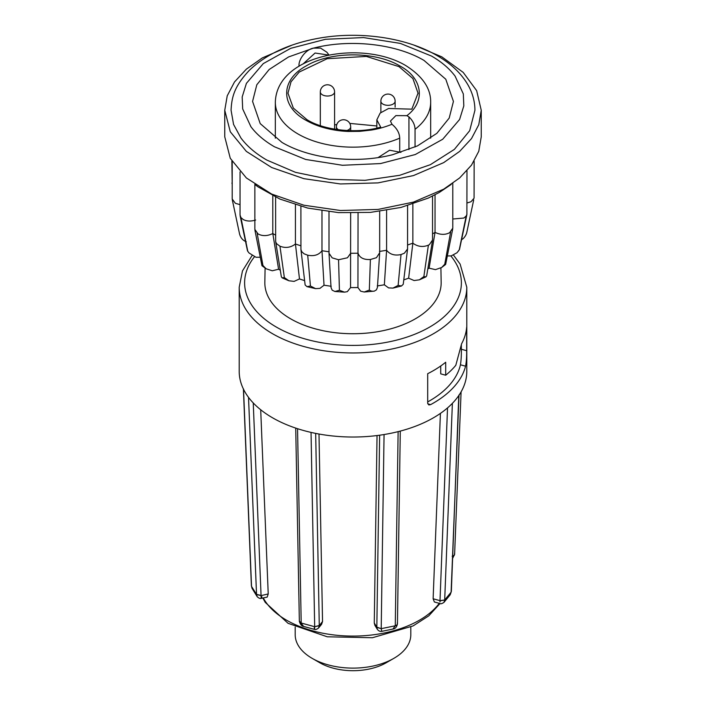 <?xml version="1.0" encoding="UTF-8"?>
<svg xmlns="http://www.w3.org/2000/svg" width="706" height="706" viewBox="0 0 706 706"><rect width="100%" height="100%" fill="white"/><g stroke="black" fill="none" stroke-linecap="round" stroke-linejoin="round"><path stroke-width="1.06" d="M397.443 623.839L397.443 623.963C396.728 627.122 395.219 628.825 392.907 629.064L381.761 631.358C380.084 631.632 378.619 630.97 377.366 629.364L374.921 625.392L374.268 623.019L377.039 435.54M318.997 434.022L322.536 621.509L321.592 624.298L318.521 628.049L319.271 625.675L314.682 626.725L301.206 623.027L299.344 621.068L303.642 626.416C301.674 626.151 300.253 624.448 299.353 621.315L299.353 621.192M260.699 409.754L268.227 593.949L267.177 597.108L261.379 598.309M398.122 431.64A113.798 65.702 0 0 0 433.466 417.784A113.798 65.702 0 0 0 452.378 403.338A113.798 65.702 0 0 0 458.776 395.554A113.798 65.702 0 0 0 466.798 371.33L466.798 287.263A113.798 65.702 180 0 1 433.466 333.717A113.798 65.702 180 0 1 272.534 333.717A113.798 65.702 180 0 1 239.202 287.263L239.202 371.33A113.798 65.702 0 0 0 243.526 389.262A113.798 65.702 -0 0 0 248.53 397.381A113.798 65.702 0 0 0 297.553 428.701A113.798 65.702 0 0 0 311.037 432.399A113.798 65.702 0 0 0 384.064 434.534A113.798 65.702 0 0 0 398.122 431.64L395.272 625.781L381.214 628.667L376.827 627.157L374.268 623.019M433.466 403.038A113.798 65.702 180 0 1 430.598 404.635L428.824 404.944L427.695 403.197L427.695 373.695A113.798 65.702 0 0 0 433.466 370.588A113.798 65.702 0 0 0 445.698 362.24L445.698 375.221A113.798 65.702 0 0 0 455.802 365.293L461.609 343.743A113.798 65.702 0 0 0 466.684 327.125L466.684 350.723C466.754 356.689 466.392 361.851 465.572 366.193A113.798 65.702 180 0 1 433.466 403.038M393.877 658.336L386.208 662.757A46.967 27.11 0 0 1 319.792 662.757L312.131 658.336A57.804 33.376 0 0 0 393.877 658.336A57.804 33.376 0 0 0 410.804 634.738L410.804 627.025M440.906 268.015L441.162 282.294A88.171 50.903 180 0 1 387.17 329.755A88.171 50.903 180 0 1 290.651 318.83A88.171 50.903 180 0 1 264.838 282.294L265.094 268.051M328.996 211.738L329.005 253.233L331.043 287.58L332.173 290.184L334.9 291.49L339.418 290.29L338.553 259.746L347.449 257.778L350.653 253.277L358.048 253.225C359.628 257.761 363.74 259.861 370.385 259.517L376.448 257.69L379.669 252.774M339.418 290.29L344.519 292.152L347.343 291.649L350.547 287.607L350.653 213.097M466.975 203.001L471.017 201.739L474.07 198.183L474.141 161.118M461.547 239.766L463.233 238.584C465.095 236.669 466.287 234.613 466.79 232.433L473.7 199.93M350.547 287.607L357.942 287.554L360.642 291.181L364.208 292.01L369.335 290.078C370.738 291.057 372.389 291.41 374.286 291.137L376.422 289.875L377.436 287.43L379.66 253.066M452.784 219.01L463.833 218.057L466.207 215.992L466.895 214.439L466.975 170.764M447.41 255.96L451.205 255.899L457.029 252.73L459.491 249.465L466.895 214.439M466.207 215.992L459.394 249.165M377.233 285.956L384.355 284.8L386.597 250.286C389.941 254.451 394.751 255.872 401.026 254.548L404.388 253.216L407.565 248.962L407.591 205.667M384.355 284.8L388.591 287.898L392.995 288.092L398.131 285.409L401.493 285.992L403.241 284.271L407.565 248.962M432.531 233.933L435.037 232.398C440.412 234.895 445.265 234.992 449.616 232.698L452.784 228.179L452.784 183.331M427.792 268.995L429.116 268.174L435.47 269.63L441.7 267.477L444.754 264.229L445.636 264.45L452.714 228.956M450.622 232.018L444.754 264.229M435.037 194.794L435.037 232.398L429.116 268.174M403.832 279.867L408.633 278.19L414.113 280.547L419.408 279.823L423.856 276.584L428.392 245.167L429.354 244.682L432.531 240.014M423.856 276.584L425.939 276.858L426.662 275.852L432.469 240.728M329.005 253.233L332.173 257.858L338.553 259.746M300.897 206.364L300.933 249.518L301.771 251.707L304.074 253.798L307.71 255.201L310.437 286.018L315.6 288.639L319.924 288.383L324.028 285.224L331.193 286.274M275.614 197.115L275.667 241.646L276.487 243.614L279.955 246.209L284.35 277.564L288.895 280.767L294.102 281.385L299.485 278.949L304.533 280.617M272.807 195.747L272.807 233.536L275.614 235.169M254.857 184.487L254.857 229.406L258.034 233.933C262.473 236.281 267.397 236.148 272.807 233.536L278.579 269.224L280.291 270.239M240.066 215.083L240.931 217.572L243.226 219.513C246.623 221.349 250.762 221.525 255.643 220.043M232.212 198.995L235.38 203.319L240.049 204.643M254.778 184.425L257.981 186.834L279.955 199.083L307.71 208.076L338.553 212.621L370.385 212.4L401.026 207.423L428.392 198.042L439.211 192.5L451.222 184.425M224.755 110.277L224.755 136.823L230.28 158.312L246.368 177.956L271.642 194.053L303.924 205.225L340.433 210.503L378.019 209.435L413.451 202.119L443.686 189.182L459.632 177.956L471.484 165.16L478.774 151.269L481.245 136.823L481.245 110.277L478.774 124.715L471.484 138.614L459.632 151.411L443.686 162.627L413.451 175.573L378.019 182.889L340.433 183.957L303.924 178.68L271.642 167.507L246.368 151.411L230.28 131.766L224.755 110.277L227.226 95.831L234.516 81.94L246.368 69.144L262.314 57.918L291.86 45.193M455.105 76.16L463.321 93.924L463.816 105.891L459.597 119.482L442.724 139.241L415.278 154.535L380.481 163.571L342.445 165.275L305.654 159.45L274.449 146.777C264.388 140.944 256.534 134.246 250.895 126.683L242.679 108.927L242.184 96.96L246.403 83.37L263.276 63.611L290.722 48.317L325.519 39.28L363.555 37.577L400.346 43.401L431.551 56.074C441.612 61.907 449.466 68.606 455.105 76.16M266.789 160.05L295.523 172.352L329.217 179.315L364.949 180.33L399.658 175.309L430.351 164.692L454.382 149.381L469.675 130.707L474.926 110.277C474.882 101.417 472.552 92.945 467.946 84.87C461.203 73.318 450.878 63.54 436.97 55.536C405.394 37.003 356.901 30.543 315.326 38.883C287.554 44.399 265.641 54.803 249.597 70.079C234.295 86.211 231.7 96.996 231.074 110.277L233.562 124.424L240.931 137.997C247.126 146.301 255.74 153.643 266.789 160.05M281.985 142.427C309.996 159.018 355.877 164.119 392.554 154.72L417.414 145.913L436.846 133.346L449.192 118.087L453.428 101.426L445.786 79.24L424.015 60.425C396.004 43.834 350.123 38.733 313.446 48.132L288.586 56.939L269.154 69.506L256.808 84.764L252.571 101.426L260.214 123.612L281.985 142.427M399.72 151.508L399.72 138.138C399.561 133.637 397.522 129.507 393.613 125.73L391.98 124.256C385.397 126.956 378.513 128.889 371.347 130.054L359.733 131.351L348.173 131.448C340.036 131.122 332.085 129.904 324.328 127.786C318.062 126.118 311.946 123.621 305.998 120.302C280.238 106.174 280.238 80.157 305.998 66.029C330.47 51.159 375.53 51.159 400.002 66.029C422.656 78.031 425.947 101.549 406.85 115.669L408.942 116.878C412.869 120.655 414.907 124.785 415.049 129.286L415.049 147.016M307.022 119.711L293.325 108.08L287.969 93.166L291.013 81.817L299.212 72.065L327.169 58.713L366.326 56.418L398.978 66.62L412.886 78.525L418.031 93.166L411.827 109.165L388.6 108.477L380.163 113.075L376.836 119.861L380.71 127.133C357.721 134.008 324.381 130.557 307.022 119.711M376.836 125.968L349.779 123.4M336.806 124.538L334.582 124.891M262.835 598.008L265.227 602.368L288.057 623.31L327.275 636.794L372.433 637.73L413.089 625.922L428.754 615.853L440.023 603.533L434.384 601.989L433.122 598.767L440.412 413.398M322.536 621.509L319.271 625.675M314.223 627.793C314.444 630.193 314.594 629.831 314.682 626.725L319.271 625.481L315.67 433.387M379.643 435.196L376.827 627.36L381.214 628.667L381.761 631.358M377.366 629.364L376.827 627.36M447.525 407.909L440.006 600.656L433.122 598.767M439.988 601.936L440.006 600.656L444.701 599.985L439.997 600.859M268.227 593.949L261.061 595.626C261.105 598.803 261.379 599.173 261.873 596.729M252.068 588.363L257.196 596.702L256.534 594.39L261.061 595.423L253.242 402.932M392.915 629.064L395.272 625.781C397.107 625.251 397.76 624.386 397.24 623.169M400.284 431.084L397.443 623.963M397.249 622.957C397.769 624.183 397.116 625.092 395.272 625.675M443.897 602.456L444.701 599.985L451.099 592.21L450.181 594.796L443.897 602.456C441.885 603.718 440.588 604.08 440.006 603.533M451.346 591.452L458.776 395.554M459.032 394.83L451.108 592.105M454.611 554.298L461.097 391.856M454.47 553.689C454.867 554.872 454.108 555.675 452.211 556.125M452.211 556.328C454.108 555.869 454.858 555.031 454.47 553.795M452.652 558.287L454.602 554.369M251.53 586.271L243.526 389.262M251.398 585.821L252.06 588.354L251.53 586.377L256.534 594.487L261.061 595.626M427.695 401.917A108.38 62.569 0 0 0 460.444 364.79C461.15 360.439 461.45 355.268 461.345 349.258L461.345 344.925M440.72 365.982L440.72 373.853L445.698 375.221M295.196 627.025L295.196 634.738A57.804 33.376 0 0 0 312.123 658.336A57.804 33.376 0 0 0 312.131 658.336L319.792 662.757M300.933 249.518L305.133 284.959L306.96 286.645L310.437 286.018M254.928 230.174L261.952 265.721L262.941 265.5L266.144 268.783L272.295 270.777L278.579 269.224M240.137 215.877L247.515 250.93L249.05 252.986L255.987 257.266L260.179 257.222M364.208 292.01L374.286 291.137M275.667 241.646L281.35 276.752L282.144 277.855L284.35 277.564M246.288 241.787C242.89 240.472 240.649 237.887 239.572 234.021L239.616 234.18M231.859 161.118L232.203 183.807M239.572 234.021L232.318 199.877M247.665 250.648L240.931 217.572M262.941 265.5L257.178 233.368M279.955 246.209C285.524 248.353 290.678 247.621 295.435 244.011L300.897 245.803M299.485 278.949L295.435 244.011L295.435 204.775M324.028 285.224L321.98 250.736L329.155 251.795M307.71 255.201C314.038 256.446 318.794 254.954 321.98 250.736L321.98 210.803M357.942 287.554L358.048 213.053M369.335 290.078L370.385 259.517M379.475 251.442L386.597 250.286L386.597 210.388M401.026 254.548L398.131 285.409M408.633 278.19L412.86 243.182C417.731 246.721 422.912 247.382 428.392 245.167M407.591 245.008L412.86 243.182L412.86 204.052M414.14 45.193L441.859 56.886L463.198 72.4L476.647 90.633L481.245 110.277M328.996 55.077L326.896 52.244L320.603 48.114L313.446 48.132C305.972 49.358 298.426 59.392 299.017 65.799L299.017 66.285M400.92 152.381L389.624 150.228L378.081 157.57M302.945 64.069L315.07 53.029L328.881 55.094M391.98 124.256L390.444 121.044L395.863 115.616L406.85 115.669M263.259 597.92A93.96 54.247 0 0 0 286.565 620.203A93.96 54.247 0 0 0 419.435 620.203A93.96 54.247 0 0 0 439.273 603.33M450.86 255.943A108.38 62.569 180 0 1 415.516 333.947A108.38 62.569 180 0 1 276.364 327.081A108.38 62.569 180 0 1 254.354 256.913M430.669 138.182L430.669 102.308A77.669 44.84 180 0 1 415.049 129.286M399.72 138.138A77.669 44.84 180 0 1 298.082 134.016A77.669 44.84 180 0 1 275.331 102.308L275.331 138.182M395.131 107.144L395.131 101.205A7.131 4.112 180 0 1 390.727 105.009A7.131 4.112 180 0 1 382.952 104.117A7.131 4.112 180 0 1 380.869 101.205L380.869 112.457M334.582 129.18L334.582 91.912A7.131 4.112 180 0 1 330.187 95.716A7.131 4.112 180 0 1 322.413 94.825A7.131 4.112 180 0 1 320.321 91.912L320.321 125.624M350.679 130.689L350.679 126.868A7.131 4.112 180 0 1 346.77 130.539M297.553 428.701L301.197 622.921M314.682 626.619L311.037 432.399M384.064 434.534L381.214 628.569M452.378 403.338L444.701 599.888M256.534 594.39L248.53 397.381M427.783 403.858L430.598 404.635M460.444 364.79L465.572 366.193M461.345 349.258L466.684 350.723M408.942 149.584L408.942 116.878M338.483 129.763A7.131 4.112 180 0 1 336.418 126.868L336.418 129.472M466.798 287.263L460.127 264.106L453.587 255.219M240.049 215.083L240.049 171.893M232.203 198.995L232.203 161.7M430.669 102.308C430.916 88.444 422.559 76.169 405.606 65.473C361.957 39.598 276.54 54.177 275.331 102.308M295.726 428.101L299.344 621.068M318.538 628.013C316.853 629.32 315.503 629.778 314.47 629.39L303.642 626.416M451.355 591.372L450.181 594.787M243.385 388.741L251.389 585.742M257.196 596.702C258.934 598.317 260.329 598.856 261.37 598.309M251.963 255.731L242.476 270.91L239.202 287.263M459.491 249.474L458.185 251.345M441.7 267.477L445.636 264.45M419.408 279.823L425.939 276.858M401.493 285.992L392.995 288.092M344.519 292.152L334.9 291.49M315.6 288.639L306.96 286.645M288.895 280.767L282.144 277.855M266.144 268.783L261.952 265.721M249.05 252.995L247.524 250.948M231.93 182.995L232.203 184.292M232.283 199.736L234.189 208.72M432.531 240.04L432.531 196.083M379.678 252.774L379.678 211.412M418.031 93.721L418.031 93.166M376.836 128.095L376.836 120.055M395.131 101.205A7.131 7.131 0 0 0 388 94.074A7.131 7.131 0 0 0 380.869 101.205M334.582 91.912A7.131 7.131 0 0 0 327.452 84.782A7.131 7.131 0 0 0 320.321 91.912M350.679 126.868A7.131 7.131 0 0 0 343.548 119.738A7.131 7.131 0 0 0 336.418 126.868"/></g></svg>
